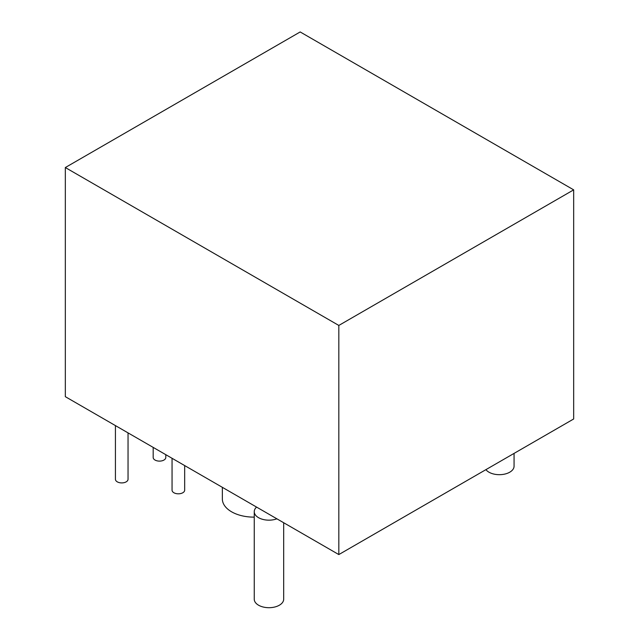 <?xml version="1.0" encoding="UTF-8"?>
<svg xmlns="http://www.w3.org/2000/svg" width="639" height="639" viewBox="0 0 639 639"><rect width="100%" height="100%" fill="white"/><g stroke="black" fill="none" stroke-linecap="round" stroke-linejoin="round"><path stroke-width="0.96" d="M300.178 31.95L65.33 167.538L338.822 325.443L573.67 189.855L300.178 31.95M338.822 325.443L338.822 554.572L65.33 396.675L65.33 167.538M338.822 554.572L573.67 418.984L573.67 189.855M231.582 511.799A31.535 18.204 0 0 0 254.25 517.127A31.535 18.204 0 0 1 231.582 511.799A31.535 18.204 0 0 0 254.25 517.127A31.535 18.204 0 0 1 231.582 511.799A31.535 18.204 0 0 0 254.25 517.127A31.535 18.204 0 0 1 231.582 511.799A31.535 18.204 0 0 0 254.25 517.127A31.535 18.204 0 0 1 231.582 511.799A31.535 18.204 0 0 0 254.25 517.127A31.535 18.204 0 0 1 231.582 511.799A31.535 18.204 0 0 0 254.25 517.127A31.535 18.204 0 0 1 231.582 511.799A31.535 18.204 0 0 0 254.25 517.127A31.535 18.204 0 0 1 231.582 511.799A31.535 18.204 0 0 1 222.348 498.923A31.535 18.204 0 0 0 231.582 511.799A31.535 18.204 0 0 1 222.348 498.923A31.535 18.204 0 0 0 231.582 511.799A31.535 18.204 0 0 1 222.348 498.923A31.535 18.204 0 0 0 231.582 511.799A31.535 18.204 0 0 1 222.348 498.923A31.535 18.204 0 0 0 231.582 511.799A31.535 18.204 0 0 1 222.348 498.923A31.535 18.204 0 0 0 231.582 511.799A31.535 18.204 0 0 1 222.348 498.923A31.535 18.204 0 0 0 231.582 511.799A31.535 18.204 0 0 1 222.348 498.923A31.535 18.204 0 0 0 231.582 511.799M117.272 481.846A6.31 3.642 0 0 0 124.15 482.637A6.31 3.642 0 0 0 128.04 479.274L128.04 432.883L128.04 479.274A6.31 3.642 0 0 1 124.15 482.637A6.31 3.642 0 0 1 117.272 481.846A6.31 3.642 0 0 0 124.15 482.637A6.31 3.642 0 0 0 128.04 479.274A6.31 3.642 0 0 1 124.15 482.637A6.31 3.642 0 0 1 117.272 481.846A6.31 3.642 0 0 0 124.15 482.637A6.31 3.642 0 0 0 128.04 479.274A6.31 3.642 0 0 1 124.15 482.637A6.31 3.642 0 0 1 117.272 481.846A6.31 3.642 0 0 0 124.15 482.637A6.31 3.642 0 0 0 128.04 479.274A6.31 3.642 0 0 1 124.15 482.637A6.31 3.642 0 0 1 117.272 481.846A6.31 3.642 0 0 0 124.15 482.637A6.31 3.642 0 0 0 128.04 479.274A6.31 3.642 0 0 1 124.15 482.637A6.31 3.642 0 0 1 117.272 481.846A6.31 3.642 0 0 0 124.15 482.637A6.31 3.642 0 0 0 128.04 479.274A6.31 3.642 0 0 1 124.15 482.637A6.31 3.642 0 0 1 117.272 481.846A6.31 3.642 0 0 0 124.15 482.637A6.31 3.642 0 0 0 128.04 479.274A6.31 3.642 0 0 1 124.15 482.637A6.31 3.642 0 0 1 117.272 481.846A6.31 3.642 0 0 1 115.427 479.274A6.31 3.642 0 0 0 117.272 481.846A6.31 3.642 0 0 1 115.427 479.274A6.31 3.642 0 0 0 117.272 481.846A6.31 3.642 0 0 1 115.427 479.274A6.31 3.642 0 0 0 117.272 481.846A6.31 3.642 0 0 1 115.427 479.274A6.31 3.642 0 0 0 117.272 481.846A6.31 3.642 0 0 1 115.427 479.274A6.31 3.642 0 0 0 117.272 481.846A6.31 3.642 0 0 1 115.427 479.274A6.31 3.642 0 0 0 117.272 481.846A6.31 3.642 0 0 1 115.427 479.274A6.31 3.642 0 0 0 117.272 481.846M173.904 492.749A6.31 3.642 0 0 0 180.781 493.532A6.31 3.642 0 0 0 184.671 490.169L184.671 465.575L184.671 490.169A6.31 3.642 0 0 1 180.781 493.532A6.31 3.642 0 0 1 173.904 492.749A6.31 3.642 0 0 0 180.781 493.532A6.31 3.642 0 0 0 184.671 490.169A6.31 3.642 0 0 1 180.781 493.532A6.31 3.642 0 0 1 173.904 492.749A6.31 3.642 0 0 0 180.781 493.532A6.31 3.642 0 0 0 184.671 490.169A6.31 3.642 0 0 1 180.781 493.532A6.31 3.642 0 0 1 173.904 492.749A6.31 3.642 0 0 0 180.781 493.532A6.31 3.642 0 0 0 184.671 490.169A6.31 3.642 0 0 1 180.781 493.532A6.31 3.642 0 0 1 173.904 492.749A6.31 3.642 0 0 0 180.781 493.532A6.31 3.642 0 0 0 184.671 490.169A6.31 3.642 0 0 1 180.781 493.532A6.31 3.642 0 0 1 173.904 492.749A6.31 3.642 0 0 0 180.781 493.532A6.31 3.642 0 0 0 184.671 490.169A6.31 3.642 0 0 1 180.781 493.532A6.31 3.642 0 0 1 173.904 492.749A6.31 3.642 0 0 0 180.781 493.532A6.31 3.642 0 0 0 184.671 490.169A6.31 3.642 0 0 1 180.781 493.532A6.31 3.642 0 0 1 173.904 492.749A6.31 3.642 0 0 1 172.059 490.169A6.31 3.642 0 0 0 173.904 492.749A6.31 3.642 0 0 1 172.059 490.169A6.31 3.642 0 0 0 173.904 492.749A6.31 3.642 0 0 1 172.059 490.169A6.31 3.642 0 0 0 173.904 492.749A6.31 3.642 0 0 1 172.059 490.169A6.31 3.642 0 0 0 173.904 492.749A6.31 3.642 0 0 1 172.059 490.169A6.31 3.642 0 0 0 173.904 492.749A6.31 3.642 0 0 1 172.059 490.169A6.31 3.642 0 0 0 173.904 492.749A6.31 3.642 0 0 1 172.059 490.169A6.31 3.642 0 0 0 173.904 492.749M155.029 460.048A6.31 3.642 0 0 0 161.899 460.839A6.31 3.642 0 0 0 165.797 457.476L165.797 454.68L165.797 457.476A6.31 3.642 0 0 1 161.899 460.839A6.31 3.642 0 0 1 155.029 460.048A6.31 3.642 0 0 0 161.899 460.839A6.31 3.642 0 0 0 165.797 457.476A6.31 3.642 0 0 1 161.899 460.839A6.31 3.642 0 0 1 155.029 460.048A6.31 3.642 0 0 0 161.899 460.839A6.31 3.642 0 0 0 165.797 457.476A6.31 3.642 0 0 1 161.899 460.839A6.31 3.642 0 0 1 155.029 460.048A6.31 3.642 0 0 0 161.899 460.839A6.31 3.642 0 0 0 165.797 457.476A6.31 3.642 0 0 1 161.899 460.839A6.31 3.642 0 0 1 155.029 460.048A6.31 3.642 0 0 0 161.899 460.839A6.31 3.642 0 0 0 165.797 457.476A6.31 3.642 0 0 1 161.899 460.839A6.31 3.642 0 0 1 155.029 460.048A6.31 3.642 0 0 0 161.899 460.839A6.31 3.642 0 0 0 165.797 457.476A6.31 3.642 0 0 1 161.899 460.839A6.31 3.642 0 0 1 155.029 460.048A6.31 3.642 0 0 0 161.899 460.839A6.31 3.642 0 0 0 165.797 457.476A6.31 3.642 0 0 1 161.899 460.839A6.31 3.642 0 0 1 155.029 460.048A6.31 3.642 0 0 1 153.184 457.476A6.31 3.642 0 0 0 155.029 460.048A6.31 3.642 0 0 1 153.184 457.476A6.31 3.642 0 0 0 155.029 460.048A6.31 3.642 0 0 1 153.184 457.476A6.31 3.642 0 0 0 155.029 460.048A6.31 3.642 0 0 1 153.184 457.476A6.31 3.642 0 0 0 155.029 460.048A6.31 3.642 0 0 1 153.184 457.476A6.31 3.642 0 0 0 155.029 460.048A6.31 3.642 0 0 1 153.184 457.476A6.31 3.642 0 0 0 155.029 460.048A6.31 3.642 0 0 1 153.184 457.476A6.31 3.642 0 0 0 155.029 460.048M258.555 517.678A14.713 8.499 0 0 0 276.895 518.82A14.713 8.499 0 0 1 258.555 517.678A14.713 8.499 0 0 0 276.895 518.82A14.713 8.499 0 0 1 258.555 517.678A14.713 8.499 0 0 0 276.895 518.82A14.713 8.499 0 0 1 258.555 517.678A14.713 8.499 0 0 0 276.895 518.82A14.713 8.499 0 0 1 258.555 517.678A14.713 8.499 0 0 0 276.895 518.82A14.713 8.499 0 0 1 258.555 517.678A14.713 8.499 0 0 0 276.895 518.82A14.713 8.499 0 0 1 258.555 517.678A14.713 8.499 0 0 0 276.895 518.82A14.713 8.499 0 0 1 258.555 517.678A14.713 8.499 0 0 1 254.25 511.663A14.713 8.499 0 0 0 258.555 517.678A14.713 8.499 0 0 1 254.25 511.663A14.713 8.499 0 0 0 258.555 517.678A14.713 8.499 0 0 1 254.25 511.663A14.713 8.499 0 0 0 258.555 517.678A14.713 8.499 0 0 1 254.25 511.663A14.713 8.499 0 0 0 258.555 517.678A14.713 8.499 0 0 1 254.25 511.663A14.713 8.499 0 0 0 258.555 517.678A14.713 8.499 0 0 1 254.25 511.663A14.713 8.499 0 0 0 258.555 517.678A14.713 8.499 0 0 1 254.25 511.663A14.713 8.499 0 0 0 258.555 517.678M256.566 507.086A14.713 8.499 0 0 0 254.25 511.663A14.713 8.499 0 0 1 256.566 507.086A14.713 8.499 0 0 0 254.25 511.663A14.713 8.499 0 0 1 256.566 507.086A14.713 8.499 0 0 0 254.25 511.663A14.713 8.499 0 0 1 256.566 507.086A14.713 8.499 0 0 0 254.25 511.663A14.713 8.499 0 0 1 256.566 507.086A14.713 8.499 0 0 0 254.25 511.663A14.713 8.499 0 0 1 256.566 507.086A14.713 8.499 0 0 0 254.25 511.663A14.713 8.499 0 0 1 256.566 507.086A14.713 8.499 0 0 0 254.25 511.663A14.713 8.499 0 0 1 256.566 507.086M258.555 605.205A14.713 8.499 0 0 0 274.594 607.05A14.713 8.499 0 0 0 283.676 599.198L283.676 522.734L283.676 599.198A14.713 8.499 0 0 1 274.594 607.05A14.713 8.499 0 0 1 258.555 605.205A14.713 8.499 0 0 0 274.594 607.05A14.713 8.499 0 0 0 283.676 599.198A14.713 8.499 0 0 1 274.594 607.05A14.713 8.499 0 0 1 258.555 605.205A14.713 8.499 0 0 0 274.594 607.05A14.713 8.499 0 0 0 283.676 599.198A14.713 8.499 0 0 1 274.594 607.05A14.713 8.499 0 0 1 258.555 605.205A14.713 8.499 0 0 0 274.594 607.05A14.713 8.499 0 0 0 283.676 599.198A14.713 8.499 0 0 1 274.594 607.05A14.713 8.499 0 0 1 258.555 605.205A14.713 8.499 0 0 0 274.594 607.05A14.713 8.499 0 0 0 283.676 599.198A14.713 8.499 0 0 1 274.594 607.05A14.713 8.499 0 0 1 258.555 605.205A14.713 8.499 0 0 0 274.594 607.05A14.713 8.499 0 0 0 283.676 599.198A14.713 8.499 0 0 1 274.594 607.05A14.713 8.499 0 0 1 258.555 605.205A14.713 8.499 0 0 0 274.594 607.05A14.713 8.499 0 0 0 283.676 599.198A14.713 8.499 0 0 1 274.594 607.05A14.713 8.499 0 0 1 258.555 605.205A14.713 8.499 0 0 1 254.25 599.198A14.713 8.499 0 0 0 258.555 605.205A14.713 8.499 0 0 1 254.25 599.198A14.713 8.499 0 0 0 258.555 605.205A14.713 8.499 0 0 1 254.25 599.198A14.713 8.499 0 0 0 258.555 605.205A14.713 8.499 0 0 1 254.25 599.198A14.713 8.499 0 0 0 258.555 605.205A14.713 8.499 0 0 1 254.25 599.198A14.713 8.499 0 0 0 258.555 605.205A14.713 8.499 0 0 1 254.25 599.198A14.713 8.499 0 0 0 258.555 605.205A14.713 8.499 0 0 1 254.25 599.198A14.713 8.499 0 0 0 258.555 605.205M488.947 472.189A14.713 8.499 0 0 0 504.986 474.034A14.713 8.499 0 0 0 514.068 466.182L514.068 453.394L514.068 466.182A14.713 8.499 0 0 1 504.986 474.034A14.713 8.499 0 0 1 488.947 472.189A14.713 8.499 0 0 0 504.986 474.034A14.713 8.499 0 0 0 514.068 466.182A14.713 8.499 0 0 1 504.986 474.034A14.713 8.499 0 0 1 488.947 472.189A14.713 8.499 0 0 0 504.986 474.034A14.713 8.499 0 0 0 514.068 466.182A14.713 8.499 0 0 1 504.986 474.034A14.713 8.499 0 0 1 488.947 472.189A14.713 8.499 0 0 0 504.986 474.034A14.713 8.499 0 0 0 514.068 466.182A14.713 8.499 0 0 1 504.986 474.034A14.713 8.499 0 0 1 488.947 472.189A14.713 8.499 0 0 0 504.986 474.034A14.713 8.499 0 0 0 514.068 466.182A14.713 8.499 0 0 1 504.986 474.034A14.713 8.499 0 0 1 488.947 472.189A14.713 8.499 0 0 0 504.986 474.034A14.713 8.499 0 0 0 514.068 466.182A14.713 8.499 0 0 1 504.986 474.034A14.713 8.499 0 0 1 488.947 472.189A14.713 8.499 0 0 0 504.986 474.034A14.713 8.499 0 0 0 514.068 466.182A14.713 8.499 0 0 1 504.986 474.034A14.713 8.499 0 0 1 488.947 472.189A14.713 8.499 0 0 1 485.92 469.649A14.713 8.499 0 0 0 488.947 472.189A14.713 8.499 0 0 1 485.92 469.649A14.713 8.499 0 0 0 488.947 472.189A14.713 8.499 0 0 1 485.92 469.649A14.713 8.499 0 0 0 488.947 472.189A14.713 8.499 0 0 1 485.92 469.649A14.713 8.499 0 0 0 488.947 472.189A14.713 8.499 0 0 1 485.92 469.649A14.713 8.499 0 0 0 488.947 472.189A14.713 8.499 0 0 1 485.92 469.649A14.713 8.499 0 0 0 488.947 472.189A14.713 8.499 0 0 1 485.92 469.649A14.713 8.499 0 0 0 488.947 472.189M222.348 498.923L222.348 487.325L222.348 498.923M115.427 479.274L115.427 425.598L115.427 479.274M172.059 490.169L172.059 458.299L172.059 490.169M153.184 457.476L153.184 447.396L153.184 457.476M254.25 599.198L254.25 511.663L254.25 599.198"/></g></svg>
